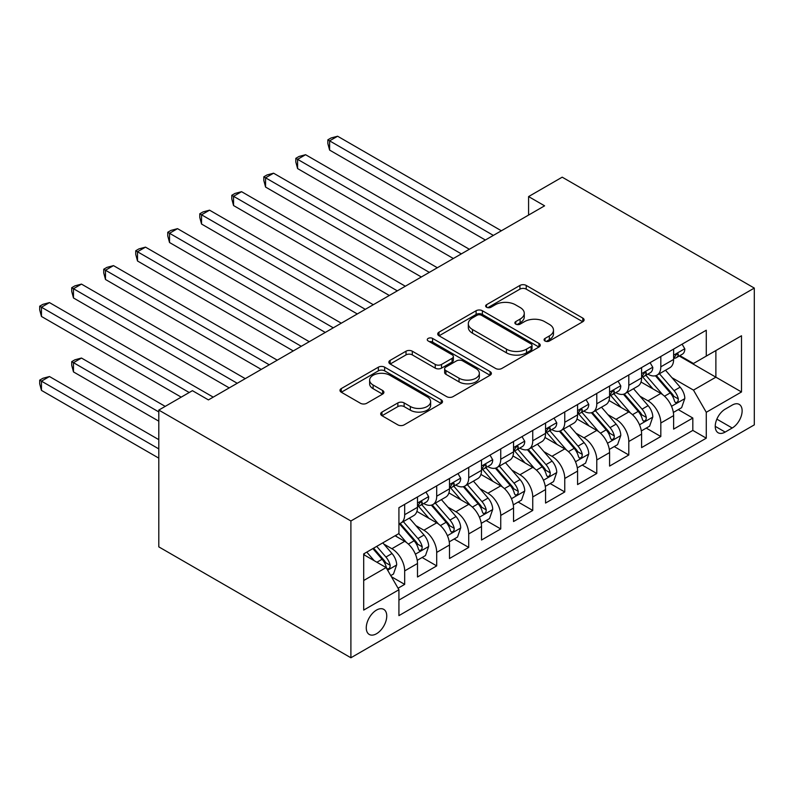 <?xml version="1.0" encoding="UTF-8"?>
<svg xmlns="http://www.w3.org/2000/svg" width="794" height="794" viewBox="0 0 794 794"><rect width="100%" height="100%" fill="white"/><g stroke="black" fill="none" stroke-linecap="round" stroke-linejoin="round"><path stroke-width="1.19" d="M545.002 341.003A3.107 1.796 0 0 0 549.408 341.003L582.796 321.719A4.446 2.571 0 0 0 584.096 319.903A4.446 2.571 0 0 0 582.796 318.096L526.224 285.433A4.446 2.571 0 0 0 519.941 285.433L486.553 304.707A3.107 1.796 0 0 0 485.64 305.978A3.107 1.796 0 0 0 486.553 307.248A3.107 1.796 0 0 0 490.95 307.248L495.277 304.757A14.223 8.208 0 0 1 515.385 304.757L520.1 307.477A14.223 8.208 0 0 1 524.268 313.283A14.223 8.208 0 0 1 520.1 319.089L515.782 321.59A3.107 1.796 0 0 0 514.869 322.85A3.107 1.796 0 0 0 515.782 324.121A3.107 1.796 0 0 0 520.179 324.121L524.497 321.63A14.223 8.208 0 0 1 544.615 321.63L549.329 324.349A14.223 8.208 0 0 1 553.487 330.155A14.223 8.208 0 0 1 549.329 335.961L545.002 338.462A3.107 1.796 0 0 0 544.089 339.733A3.107 1.796 0 0 0 545.002 341.003L545.002 338.462M376.505 633.741A14.491 8.367 120 0 0 385.973 620.968A14.491 8.367 120 0 0 383.75 609.365A14.491 8.367 120 0 0 376.505 610.08A14.491 8.367 120 0 0 367.046 622.843A14.491 8.367 120 0 0 369.27 634.456A14.491 8.367 120 0 0 376.505 633.741M381.983 412.076A4.446 2.571 0 0 0 380.683 413.892A4.446 2.571 0 0 0 381.983 415.709L397.854 424.869A4.446 2.571 0 0 0 404.136 424.869L441.216 403.461A4.446 2.571 0 0 0 442.526 401.645A4.446 2.571 0 0 0 441.216 399.829L384.653 367.175A4.446 2.571 0 0 0 378.371 367.175L341.281 388.584A4.446 2.571 0 0 0 339.981 390.39A4.446 2.571 0 0 0 341.281 392.206L360.456 403.273A4.446 2.571 0 0 0 366.739 403.273L382.609 394.112A4.446 2.571 0 0 0 383.909 392.296A4.446 2.571 0 0 0 382.609 390.489L373.101 385.001A11.89 6.868 0 0 1 369.627 380.147A11.89 6.868 0 0 1 376.961 373.805A11.89 6.868 0 0 1 389.914 375.294L427.162 396.792A11.89 6.868 0 0 1 430.636 401.645A11.89 6.868 0 0 1 423.301 407.987A11.89 6.868 0 0 1 410.349 406.498L404.136 402.915A4.446 2.571 0 0 0 397.854 402.915L381.983 412.076L381.983 415.709M754.3 288.083L562.202 177.171L528.586 196.584L544.595 205.825L208.425 399.908L192.416 390.668L158.8 410.081L350.898 520.983L754.3 288.083L754.3 424.869L350.898 657.769L350.898 520.983M495.585 368.446A4.446 2.571 0 0 0 501.868 368.446L538.957 347.028A4.446 2.571 0 0 0 540.257 345.221A4.446 2.571 0 0 0 538.957 343.405L482.385 310.742A4.446 2.571 0 0 0 476.102 310.742L439.022 332.15A4.446 2.571 0 0 0 437.722 333.966A4.446 2.571 0 0 0 439.022 335.783L495.585 368.446M429.425 341.668A3.107 1.796 0 0 1 432.581 342.115L432.581 338.413L490.087 371.612A4.446 2.571 0 0 1 491.387 373.428A4.446 2.571 0 0 1 490.087 375.244L453.007 396.653A4.446 2.571 0 0 1 446.724 396.653L390.152 363.999L390.152 360.367A4.446 2.571 0 0 0 388.852 362.183A4.446 2.571 0 0 0 390.152 363.999M390.152 360.367L406.022 351.206A4.446 2.571 0 0 1 412.304 351.206L435.251 364.446A4.446 2.571 0 0 0 441.533 364.446L452.064 358.372A4.446 2.571 0 0 0 453.364 356.556A4.446 2.571 0 0 0 452.064 354.739L428.174 340.954A3.107 1.796 0 0 1 427.271 339.683A3.107 1.796 0 0 1 429.187 338.026A3.107 1.796 0 0 1 432.581 338.413M398.042 588.225L404.682 584.384L391.402 576.712M383.839 544.069L391.879 548.714A18.113 10.461 60 0 1 404.682 570.896L417.495 563.502L417.495 576.99L436.7 565.904L422.13 557.487M415.858 525.588L423.897 530.223A18.113 10.461 60 0 1 436.7 552.406L449.503 545.012L449.503 558.51L468.718 547.413L454.148 539.007M447.876 507.098L455.905 511.743A18.113 10.461 60 0 1 468.718 533.925L481.521 526.531L481.521 540.019L500.736 528.933L486.166 520.527M479.884 488.618L487.923 493.253A18.113 10.461 60 0 1 500.736 515.435L513.539 508.041L513.539 521.539L532.744 510.453L518.184 502.036M511.902 470.127L519.941 474.772A18.113 10.461 60 0 1 532.744 496.955L545.557 489.561L545.557 503.059L564.762 491.962L550.192 483.556M543.92 451.647L551.959 456.292A18.113 10.461 60 0 1 564.762 478.474L577.575 471.08L577.575 484.568L596.78 473.482L582.21 465.066M575.938 433.167L583.977 437.802A18.113 10.461 60 0 1 596.78 459.984L609.584 452.59L609.584 466.088L628.798 454.992L614.228 446.585M607.956 414.676L615.995 419.321A18.113 10.461 60 0 1 628.798 441.504L641.602 434.11L641.602 447.598L660.816 436.511L660.816 423.013A18.113 10.461 -120 0 0 648.003 400.831L639.964 396.196M646.247 428.105L660.816 436.511M417.495 563.502A18.113 10.461 -120 0 0 404.682 541.319L395.075 535.771M449.503 545.012A18.113 10.461 -120 0 0 436.7 522.829L416.9 511.405M481.521 526.531A18.113 10.461 -120 0 0 468.718 504.349L448.918 492.915M513.539 508.041A18.113 10.461 -120 0 0 500.736 485.859L480.936 474.435M545.557 489.561A18.113 10.461 -120 0 0 532.744 467.378L512.944 455.945M577.575 471.08A18.113 10.461 -120 0 0 564.762 448.898L544.962 437.464M609.584 452.59A18.113 10.461 -120 0 0 596.78 430.408L576.98 418.984M641.602 434.11A18.113 10.461 -120 0 0 628.798 411.927L608.998 400.494M732.207 405.089L725.17 409.158A14.034 8.109 120 0 0 715.999 421.525A14.034 8.109 120 0 0 718.143 432.77A14.034 8.109 120 0 0 725.17 432.075L732.207 428.006A14.034 8.109 120 0 0 741.378 415.639A14.034 8.109 120 0 0 739.224 404.394A14.034 8.109 120 0 0 732.207 405.089M363.702 580.503L386.112 567.561L398.925 589.744L398.925 615.628L706.273 438.179L706.273 412.294L693.47 390.112L671.982 377.706M398.925 589.744L363.702 610.08L363.702 553.884L398.925 533.548L398.925 507.674L706.273 330.225L706.273 356.099L741.497 335.773L741.497 391.968L706.273 412.294M423.728 503.515L423.897 503.604A18.113 10.461 60 0 0 432.948 504.508L445.752 497.113A18.113 10.461 -120 0 0 449.503 488.816L449.503 478.464M455.746 485.025L455.905 485.124A18.113 10.461 60 0 0 464.966 486.017L477.77 478.623A18.113 10.461 -120 0 0 481.521 470.336L481.521 459.984M487.754 466.544L487.923 466.644A18.113 10.461 60 0 0 496.984 467.537L509.788 460.143A18.113 10.461 -120 0 0 513.539 451.855L513.539 441.504M519.772 448.054L519.941 448.153A18.113 10.461 60 0 0 528.993 449.057L541.806 441.663A18.113 10.461 -120 0 0 545.557 433.365L545.557 423.013M551.79 429.574L551.959 429.673A18.113 10.461 60 0 0 561.011 430.566L573.824 423.172A18.113 10.461 -120 0 0 577.575 414.885L577.575 404.533M583.808 411.094L583.977 411.183A18.113 10.461 60 0 0 593.029 412.086L605.832 404.692A18.113 10.461 -120 0 0 609.584 396.395L609.584 386.043M615.826 392.603L615.995 392.702A18.113 10.461 60 0 0 625.047 393.596L637.85 386.202A18.113 10.461 -120 0 0 641.602 377.914L641.602 367.562M398.925 600.095L692.825 430.408L692.825 418.031L673.62 429.117L673.62 415.619A18.113 10.461 -120 0 0 660.816 393.437L641.016 382.013M647.835 374.123L648.003 374.222A18.113 10.461 -120 0 0 657.065 375.115A18.113 10.461 -120 0 0 660.816 366.828L660.816 356.476M657.065 375.115L669.868 367.721A18.113 10.461 -120 0 0 673.62 359.434L673.62 349.082M404.682 504.349L404.682 514.701A18.113 10.461 60 0 1 400.93 522.988A18.113 10.461 60 0 1 398.925 523.722M400.93 522.988L413.743 515.594A18.113 10.461 -120 0 0 417.495 507.306L417.495 496.955M436.7 485.859L436.7 496.21A18.113 10.461 60 0 1 432.948 504.508M468.718 467.378L468.718 477.73A18.113 10.461 60 0 1 464.966 486.017M500.736 448.898L500.736 459.25A18.113 10.461 60 0 1 496.984 467.537M532.744 430.408L532.744 440.759A18.113 10.461 60 0 1 528.993 449.057M564.762 411.927L564.762 422.279A18.113 10.461 60 0 1 561.011 430.566M596.78 393.437L596.78 403.789A18.113 10.461 60 0 1 593.029 412.086M628.798 374.957L628.798 385.308A18.113 10.461 60 0 1 625.047 393.596M628.798 441.504L628.798 454.992M596.78 459.984L596.78 473.482M564.762 478.474L564.762 491.962M532.744 496.955L532.744 510.453M500.736 515.435L500.736 528.933M468.718 533.925L468.718 547.413M436.7 552.406L436.7 565.904M404.682 570.896L404.682 584.384M386.112 567.561L363.702 554.629M693.47 390.112L715.88 377.18L715.88 350.561L741.497 335.773M679.217 356.01L741.497 391.968M679.853 355.633L693.47 363.493L706.273 356.099M158.8 410.081L158.8 546.868L350.898 657.769M528.586 196.584L528.586 215.065M678.265 409.615L692.825 418.031M692.825 430.408L706.273 438.179M546.252 341.44L549.329 339.663A14.223 8.208 0 0 0 553.487 333.857L553.487 330.155M524.268 313.283L524.268 316.985A14.223 8.208 0 0 1 520.1 322.791L517.023 324.567M582.736 321.759L526.224 289.135A4.446 2.571 0 0 0 519.941 289.135L487.794 307.695M538.898 347.067L482.385 314.444A4.446 2.571 0 0 0 476.102 314.444L439.082 335.812M531.097 346.492A3.107 1.796 0 0 0 532.01 345.221A3.107 1.796 0 0 0 531.097 343.951L481.442 315.278A3.107 1.796 0 0 0 477.045 315.278L472.49 317.908A14.223 8.208 0 0 0 468.321 323.714A14.223 8.208 0 0 0 472.49 329.52L506.433 349.122A14.223 8.208 0 0 0 526.541 349.122L531.097 346.492L531.097 350.184A3.107 1.796 0 0 0 532.01 348.913L532.01 345.221M468.321 323.714L468.321 327.416A14.223 8.208 0 0 0 472.49 333.222L472.49 329.52M531.097 350.184L526.541 352.814A14.223 8.208 0 0 1 506.433 352.814L472.49 333.222M390.211 364.029L406.022 354.898L406.022 351.206M453.364 356.556L453.364 360.258A4.446 2.571 0 0 1 452.064 362.064L441.533 368.148A4.446 2.571 0 0 1 435.251 368.148L412.304 354.898A4.446 2.571 0 0 0 406.022 354.898M432.581 342.115L490.027 375.274M459.051 378.192A11.89 6.868 0 0 0 472.013 379.681A11.89 6.868 0 0 0 479.348 373.339A11.89 6.868 0 0 0 475.864 368.485L462.743 360.913A4.446 2.571 0 0 0 456.461 360.913L445.93 366.987A4.446 2.571 0 0 0 444.63 368.803A4.446 2.571 0 0 0 445.93 370.619L459.051 378.192L459.051 381.894A11.89 6.868 0 0 0 472.013 383.373A11.89 6.868 0 0 0 479.348 377.041L479.348 373.339M444.63 368.803L444.63 372.505A4.446 2.571 0 0 0 445.93 374.311L445.93 370.619M459.051 381.894L445.93 374.311M430.636 401.645L430.636 405.337A11.89 6.868 0 0 1 423.301 411.679A11.89 6.868 0 0 1 410.349 410.19L404.136 406.607A4.446 2.571 0 0 0 397.854 406.607L382.043 415.738M369.627 380.147L369.627 383.839A11.89 6.868 0 0 0 373.101 388.693L373.101 385.001M382.549 394.152L373.101 388.693M441.156 403.491L384.653 370.867A4.446 2.571 0 0 0 378.371 370.867L341.341 392.246M673.352 412.453L681.619 407.679L684.825 398.429A11.999 6.928 -120 0 0 680.15 387.164L665.521 370.232M662.593 394.608L645.869 375.254M653.075 388.981L643.378 377.746A28.753 16.605 -120 0 0 642.485 376.743M329.609 224.027L421.326 276.987L265.573 187.066L265.573 177.816L273.583 173.201L437.335 267.747M655.427 375.77L670.225 392.901A11.999 6.928 60 0 1 674.503 401.159L675.376 402.588L676.994 402.36L678.086 401.039L678.344 398.945A11.999 6.928 -120 0 0 674.066 390.678L659.437 373.746M656.301 375.483L672.2 393.893A6.114 3.533 60 0 1 673.739 396.285L678.344 398.945M682.106 344.179L684.825 348.894A11.999 6.928 60 0 1 682.344 354.203L676.26 357.717A11.999 6.928 -120 0 0 678.344 354.948L678.096 353.886L676.597 354.184L674.503 357.171A11.999 6.928 60 0 1 673.62 358.878M493.372 235.401L329.609 140.856L337.609 136.231L501.371 230.776M674.017 358.273L674.066 358.273A11.999 6.928 -120 0 0 676.26 357.717M485.362 240.016L329.609 150.096L329.609 140.856L327.843 139.833L331.048 137.987L337.609 136.231M329.609 150.096L327.843 143.535L327.843 139.833M641.334 430.934L649.611 426.16L652.807 416.919A11.999 6.928 -120 0 0 648.132 405.655L633.503 388.713M630.575 413.098L613.861 393.745M621.067 407.461L611.36 396.226A28.753 16.605 -120 0 0 610.467 395.223M297.591 242.517L389.318 295.477L233.555 205.547L233.555 196.307L241.565 191.682L405.327 286.227M623.419 394.251L638.207 411.381A11.999 6.928 60 0 1 642.485 419.649L643.358 421.068L644.986 420.84L646.068 419.52L646.326 417.426A11.999 6.928 -120 0 0 642.048 409.158L627.429 392.226M624.283 393.973L640.182 412.374A6.114 3.533 60 0 1 641.721 414.766L646.326 417.426M609.316 449.424L617.593 444.64L620.789 435.4A11.999 6.928 -120 0 0 616.114 424.135L601.495 407.203M598.557 431.579L581.843 412.225M589.049 425.941L579.342 414.706A28.753 16.605 -120 0 0 578.449 413.714M265.573 260.998L357.3 313.958L201.537 224.037L201.537 214.787L209.547 210.172L373.309 304.717M591.401 412.731L606.189 429.862A11.999 6.928 60 0 1 610.477 438.129L611.34 439.548L612.968 439.32L614.05 438.01L614.318 435.916A11.999 6.928 -120 0 0 610.04 427.648L595.411 410.706M592.264 412.453L608.164 430.864A6.114 3.533 60 0 1 609.703 433.256L614.318 435.916M577.298 467.904L585.575 463.13L588.771 453.88A11.999 6.928 -120 0 0 584.106 442.615L569.477 425.683M566.539 450.069L549.825 430.705M557.031 444.432L547.324 433.196A28.753 16.605 -120 0 0 546.431 432.194M233.555 279.488L325.282 332.448L169.529 242.517L169.529 233.277L177.528 228.652L341.291 323.198M559.383 431.221L574.181 448.352A11.999 6.928 60 0 1 578.459 456.619L579.332 458.039L580.95 457.81L582.032 456.49L582.3 454.396A11.999 6.928 -120 0 0 578.022 446.129L563.393 429.197M560.256 430.944L576.146 449.344A6.114 3.533 60 0 1 577.695 451.736L582.3 454.396M545.289 486.385L553.557 481.611L556.763 472.37A11.999 6.928 -120 0 0 552.088 461.106L537.459 444.164M534.531 468.549L517.807 449.196M525.013 462.912L515.306 451.677A28.753 16.605 -120 0 0 514.423 450.674M201.537 297.968L293.264 350.928L137.511 260.998L137.511 251.758L145.51 247.133L309.273 341.688M527.365 449.702L542.163 466.832A11.999 6.928 60 0 1 546.441 475.1L547.314 476.519L548.932 476.291L550.024 474.971L550.282 472.877A11.999 6.928 -120 0 0 546.004 464.619L531.375 447.677M528.238 449.424L544.138 467.835A6.114 3.533 60 0 1 545.677 470.217L550.282 472.877M650.087 362.659L652.807 367.374A11.999 6.928 60 0 1 650.326 372.684L644.242 376.197A11.999 6.928 -120 0 0 646.326 373.438L646.078 372.366L644.579 372.664L642.485 375.651A11.999 6.928 60 0 1 641.602 377.358M461.354 253.882L297.591 159.336L305.591 154.711L469.353 249.266M642.009 376.763L642.048 376.763A11.999 6.928 -120 0 0 644.242 376.197M453.344 258.507L297.591 168.576L297.591 159.336L295.825 158.324L299.03 156.468L305.591 154.711M297.591 168.576L295.825 162.016L295.825 158.324M618.069 381.15L620.789 385.864A11.999 6.928 60 0 1 618.308 391.174L612.224 394.687A11.999 6.928 -120 0 0 614.318 391.918L614.06 390.856L612.561 391.154L610.477 394.142A11.999 6.928 60 0 1 609.584 395.849M429.336 272.372L263.816 176.804L267.012 174.958L273.583 173.201M609.99 395.243L610.04 395.243A11.999 6.928 -120 0 0 612.224 394.687M265.573 187.066L263.816 180.506L263.816 176.804M586.051 399.63L588.771 404.344A11.999 6.928 60 0 1 586.29 409.654L580.206 413.168A11.999 6.928 -120 0 0 582.3 410.399L582.042 409.337L580.543 409.635L578.459 412.622A11.999 6.928 60 0 1 577.575 414.329M397.318 290.852L231.798 195.284L234.994 193.438L241.565 191.682M577.972 413.734L578.022 413.734A11.999 6.928 -120 0 0 580.206 413.168M233.555 205.547L231.798 198.986L231.798 195.284M554.043 418.12L556.763 422.835A11.999 6.928 60 0 1 554.272 428.135L548.188 431.648A11.999 6.928 -120 0 0 550.282 428.889L550.034 427.827L548.525 428.125L546.441 431.102A11.999 6.928 60 0 1 545.557 432.809M365.3 309.332L199.78 213.775L202.986 211.929L209.547 210.172M545.954 432.214L546.004 432.214A11.999 6.928 -120 0 0 548.188 431.648M201.537 224.037L199.78 217.467L199.78 213.775M513.271 504.875L521.539 500.101L524.745 490.851A11.999 6.928 -120 0 0 520.07 479.586L505.441 462.654M502.513 487.03L485.789 467.676M492.995 481.402L483.298 470.167A28.753 16.605 -120 0 0 482.405 469.165M169.529 316.459L261.246 369.409M495.347 468.192L510.145 485.323A11.999 6.928 60 0 1 514.423 493.58L515.296 495.009L516.914 494.781L518.006 493.461L518.264 491.367A11.999 6.928 -120 0 0 513.986 483.099L499.357 466.167M496.22 467.904L512.12 486.315A6.114 3.533 60 0 1 513.658 488.707L518.264 491.367M522.025 436.601L524.745 441.315A11.999 6.928 60 0 1 522.263 446.625L516.179 450.138A11.999 6.928 -120 0 0 518.264 447.369L518.016 446.307L516.517 446.605L514.423 449.593A11.999 6.928 60 0 1 513.539 451.3M333.291 327.823L167.762 232.255L170.968 230.409L177.528 228.652M513.936 450.694L513.986 450.694A11.999 6.928 -120 0 0 516.179 450.138M169.529 242.517L167.762 235.957L167.762 232.255M481.253 523.355L489.531 518.581L492.727 509.341A11.999 6.928 -120 0 0 488.052 498.076L473.423 481.134M470.495 505.52L453.781 486.166M460.977 499.883L451.28 488.647A28.753 16.605 -120 0 0 450.387 487.645M137.511 334.939L229.238 387.899L73.475 297.968L73.475 288.728L81.484 284.103L245.247 378.649M463.329 486.672L478.127 503.803A11.999 6.928 60 0 1 482.405 512.07L483.278 513.49L484.906 513.261L485.988 511.941L486.246 509.847A11.999 6.928 -120 0 0 481.968 501.58L467.338 484.648M464.202 486.394L480.102 504.795A6.114 3.533 60 0 1 481.64 507.187L486.246 509.847M490.007 455.091L492.727 459.795A11.999 6.928 60 0 1 490.245 465.105L484.161 468.619A11.999 6.928 -120 0 0 486.246 465.86L485.997 464.788L484.499 465.086L482.405 468.073A11.999 6.928 60 0 1 481.521 469.78M301.273 346.303L135.744 250.745L138.95 248.889L145.51 247.133M481.918 469.185L481.968 469.185A11.999 6.928 -120 0 0 484.161 468.619M137.511 260.998L135.744 254.437L135.744 250.745M449.235 541.845L457.513 537.062L460.709 527.821A11.999 6.928 -120 0 0 456.034 516.557L441.414 499.625M438.477 524L421.763 504.647M428.968 518.363L419.262 507.128A28.753 16.605 -120 0 0 418.369 506.135M105.493 353.419L181.211 397.139L41.457 316.459L41.457 307.209L49.466 302.593L213.229 397.139M431.321 505.153L446.109 522.283A11.999 6.928 60 0 1 450.387 530.551L451.26 531.97L452.888 531.742L453.969 530.432L454.237 528.338A11.999 6.928 -120 0 0 449.96 520.07L435.33 503.128M432.184 504.875L448.084 523.286A6.114 3.533 60 0 1 449.622 525.678L454.237 528.338M457.989 473.571L460.709 478.286A11.999 6.928 60 0 1 458.227 483.596L452.143 487.109A11.999 6.928 -120 0 0 454.237 484.34L453.979 483.278L452.481 483.576L450.387 486.563A11.999 6.928 60 0 1 449.503 488.27M269.255 364.793L105.493 270.238L113.492 265.623L277.255 360.168M449.91 487.665L449.96 487.665A11.999 6.928 -120 0 0 452.143 487.109M261.256 369.409L105.493 279.488L105.493 270.238L103.736 269.226L106.932 267.38L113.492 265.623M105.493 279.488L103.736 272.928L103.736 269.226M417.217 560.326L425.495 555.552L428.691 546.302A11.999 6.928 -120 0 0 424.026 535.037L409.396 518.105M406.459 542.491L398.806 533.618M396.95 536.853L395.7 535.414M165.202 406.379L81.484 358.044L73.475 362.669L73.475 371.91L158.8 421.167M399.303 523.643L414.101 540.774A11.999 6.928 60 0 1 418.378 549.041L419.252 550.46L420.87 550.232L421.951 548.912L422.219 546.818A11.999 6.928 -120 0 0 417.942 538.55L403.312 521.618M400.176 523.365L416.066 541.766A6.114 3.533 60 0 1 417.614 544.158L422.219 546.818M73.475 371.91L71.718 365.349L71.718 361.647L158.8 411.927M71.718 361.647L74.914 359.801L81.484 358.044M425.971 492.052L428.691 496.766A11.999 6.928 60 0 1 426.209 502.076L420.125 505.589A11.999 6.928 -120 0 0 422.219 502.82L421.961 501.758L420.463 502.056L418.378 505.044A11.999 6.928 60 0 1 417.495 506.751M237.237 383.274L71.718 287.706L74.914 285.86L81.484 284.103M417.892 506.155L417.942 506.155A11.999 6.928 -120 0 0 420.125 505.589M73.475 297.968L71.718 291.408L71.718 287.706M390.757 575.6L393.477 574.032L396.682 564.792A11.999 6.928 -120 0 0 392.008 553.527L382.797 542.858M374.202 560.683L366.788 552.108M364.932 555.334L363.702 553.914M158.8 439.658L49.466 376.525L41.457 381.15L41.457 390.39L158.8 458.138M372.872 548.594L382.083 559.254A11.999 6.928 60 0 1 386.36 567.521L387.234 568.941L388.852 568.712L389.943 567.392L390.201 565.298A11.999 6.928 -120 0 0 385.924 557.041L376.713 546.371M373.617 548.168L384.058 560.256A6.114 3.533 60 0 1 385.596 562.638L390.201 565.298M41.457 390.39L39.7 383.83L39.7 380.137L158.8 448.898M39.7 380.137L42.906 378.281L49.466 376.525M189.21 392.514L39.7 306.196L42.906 304.35L49.466 302.593M41.457 316.459L39.7 309.888L39.7 306.196M391.879 548.714L404.682 541.319M423.897 530.223L436.7 522.829M455.905 511.743L468.718 504.349M487.923 493.253L500.736 485.859M519.941 474.772L532.744 467.378M551.959 456.292L564.762 448.898M583.977 437.802L596.78 430.408M615.995 419.321L628.798 411.927M648.003 400.831L660.816 393.437M660.816 366.828L673.62 359.434M404.682 514.701L417.495 507.306M436.7 496.21L449.503 488.816M468.718 477.73L481.521 470.336M500.736 459.25L513.539 451.855M532.744 440.759L545.557 433.365M564.762 422.279L577.575 414.885M596.78 403.789L609.584 396.395M628.798 385.308L641.602 377.914M660.816 423.013L673.62 415.619M716.853 419.143L732.207 428.006M715.245 426.348L725.17 432.075M549.329 339.663L549.329 335.961M515.782 324.121L515.782 321.59M520.1 322.791L520.1 319.089M486.553 307.248L486.553 304.707M519.941 289.135L519.941 285.433M526.224 289.135L526.224 285.433M582.796 321.719L582.796 318.096M439.022 335.783L439.022 332.15M476.102 314.444L476.102 310.742M482.385 314.444L482.385 310.742M538.957 347.028L538.957 343.405M506.433 352.814L506.433 349.122M526.541 352.814L526.541 349.122M412.304 354.898L412.304 351.206M435.251 368.148L435.251 364.446M441.533 368.148L441.533 364.446M452.064 362.064L452.064 358.372M490.087 375.244L490.087 371.612M397.854 406.607L397.854 402.915M404.136 406.607L404.136 402.915M410.349 410.19L410.349 406.498M382.609 394.112L382.609 390.489M341.281 392.206L341.281 388.584M378.371 370.867L378.371 367.175M384.653 370.867L384.653 367.175M441.216 403.461L441.216 399.829M671.516 406.3L684.746 398.667M674.066 390.678L680.15 387.164M664.509 396.196L670.225 392.901M684.746 348.755L673.62 355.176M676.796 354.055L678.344 354.948M639.507 424.78L652.728 417.148M642.048 409.158L648.132 405.655M632.49 414.686L638.207 411.381M607.489 443.27L620.71 435.628M610.04 427.648L616.114 424.135M600.472 433.167L606.189 429.862M575.471 461.751L588.701 454.118M578.022 446.129L584.106 442.615M568.454 451.657L574.181 448.352M543.453 480.241L556.683 472.599M546.004 464.619L552.088 461.106M536.436 470.137L542.163 466.832M652.728 367.235L641.602 373.666M644.778 372.545L646.326 373.438M620.71 385.725L609.584 392.147M612.769 391.025L614.318 391.918M588.701 404.206L577.575 410.627M580.751 409.506L582.3 410.399M556.683 422.696L545.557 429.117M548.733 427.996L550.282 428.889M511.435 498.721L524.665 491.089M513.986 483.099L520.07 479.586M504.418 488.618L510.145 485.323M524.665 441.176L513.539 447.598M516.715 446.476L518.264 447.369M479.427 517.202L492.647 509.569M481.968 501.58L488.052 498.076M472.41 507.108L478.127 503.803M492.647 459.657L481.521 466.088M484.697 464.966L486.246 465.86M447.409 535.692L460.629 528.05M449.96 520.07L456.034 516.557M440.392 525.588L446.109 522.283M460.629 478.147L449.503 484.568M452.679 483.447L454.237 484.34M415.391 554.172L428.611 546.54M417.942 538.55L424.026 535.037M408.374 544.079L414.101 540.774M428.611 496.627L417.495 503.049M420.671 501.927L422.219 502.82M387.631 570.201L396.603 565.02M385.924 557.041L392.008 553.527M376.902 562.241L382.083 559.254"/></g></svg>
